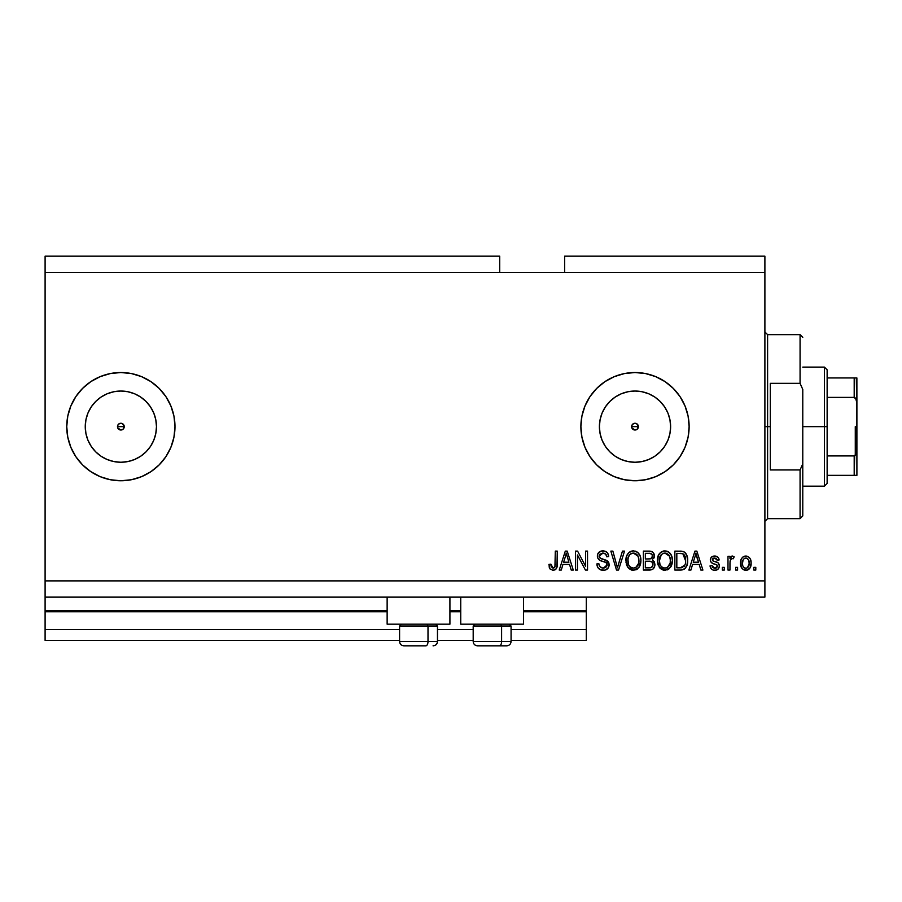 <?xml version="1.0" encoding="UTF-8"?>
<svg xmlns="http://www.w3.org/2000/svg" width="902" height="902" viewBox="0 0 902 902"><rect width="100%" height="100%" fill="white"/><g stroke="black" fill="none" stroke-linecap="round" stroke-linejoin="round"><path stroke-width="1.35" d="M586.3 640.42L511.073 640.42L586.3 640.42L586.3 629.596L511.073 629.596L586.3 629.596L586.3 611.736L523.521 611.736L586.3 611.736L586.3 640.42M473.189 640.42L437.47 640.42L473.189 640.42M399.586 640.42L45.1 640.42L399.586 640.42M473.189 629.596L437.47 629.596L473.189 629.596M399.586 629.596L45.1 629.596L45.1 640.42L45.1 629.596L399.586 629.596M460.742 611.736L449.918 611.736L460.742 611.736M387.138 611.736L45.1 611.736L45.1 629.596L45.1 610.654L387.138 610.654L45.1 610.654L45.1 611.736L387.138 611.736M586.3 610.654L586.3 611.736L586.3 610.654L523.521 610.654L586.3 610.654L586.3 597.124L586.3 610.654M460.742 610.654L449.918 610.654L460.742 610.654M45.1 597.124L45.1 610.654L45.1 597.124L764.896 597.124L45.1 597.124L45.1 580.888L764.896 580.888L764.896 272.404L499.708 272.404L499.708 256.168L45.1 256.168L499.708 256.168L499.708 272.404L45.1 272.404L764.896 272.404L764.896 256.168L564.652 256.168L764.896 256.168L764.896 580.888L45.1 580.888L45.1 597.124M633.655 423.545L631.907 425.293M631.851 425.428L631.851 427.864M633.79 429.803L635.008 430.028A3.382 3.382 0 0 1 631.625 426.646A3.382 3.382 0 0 1 635.008 423.263L633.79 423.489M631.907 427.999L633.655 429.747M119.515 423.545L117.767 425.293M117.711 425.428L117.711 427.864M119.65 429.803L120.868 430.028A3.382 3.382 0 0 1 117.486 426.646A3.382 3.382 0 0 1 120.868 423.263L119.65 423.489M117.767 427.999L119.515 429.747M106.797 459.355A35.606 35.606 0 0 1 101.08 456.254L95.691 451.823L91.26 446.434L87.968 440.277L85.938 433.591L85.262 426.646L85.938 419.701L87.968 413.015L91.26 406.858L95.691 401.469L101.08 397.038L107.237 393.746L113.923 391.716L120.868 391.04A35.606 35.606 0 0 1 156.474 426.646A35.606 35.606 0 0 1 120.868 462.252A35.606 35.606 0 0 1 85.262 426.646A35.606 35.606 0 0 1 120.868 391.04L127.813 391.716L134.499 393.746L140.656 397.038L146.045 401.469L150.476 406.858L153.768 413.015L155.798 419.701L156.474 426.646L155.798 433.591L153.768 440.277L150.476 446.434L146.045 451.823L140.656 456.254L134.499 459.546L127.813 461.576L120.868 462.252L113.923 461.576L107.237 459.546L101.08 456.254A35.606 35.606 0 0 1 106.797 393.937M628.063 461.576L635.008 462.252A35.606 35.606 0 0 1 599.402 426.646A35.606 35.606 0 0 1 635.008 391.04L641.953 391.716L648.639 393.746L654.796 397.038L660.185 401.469L664.616 406.858L667.908 413.015L669.938 419.701L670.614 426.646L669.938 433.591L667.908 440.277L664.616 446.434L660.185 451.823L654.796 456.254L648.639 459.546L641.953 461.576L635.008 462.252L628.063 461.576L621.377 459.546L615.22 456.254L609.831 451.823L605.4 446.434L602.108 440.277L600.078 433.591L599.402 426.646L600.078 419.701L602.108 413.015L605.4 406.858L609.831 401.469L615.22 397.038L621.377 393.746L628.063 391.716L635.008 391.04A35.606 35.606 0 0 1 670.614 426.646A35.606 35.606 0 0 1 635.008 462.252L641.953 461.576M634.963 372.526A54.12 54.12 0 0 0 624.466 373.563L635.008 372.526L645.561 373.563L655.72 376.641L665.078 381.647L673.275 388.379L680.007 396.576L685.013 405.934L688.091 416.093L689.128 426.646L688.091 437.199L685.013 447.358L680.007 456.716L673.275 464.913L665.078 471.645L655.72 476.651L645.561 479.729L635.008 480.766A54.12 54.12 0 0 1 580.888 426.646A54.12 54.12 0 0 1 635.008 372.526A54.12 54.12 0 0 1 689.128 426.646A54.12 54.12 0 0 1 635.008 480.766L624.455 479.729A54.12 54.12 0 0 0 634.963 480.766M624.432 373.575A54.12 54.12 0 0 0 585.026 405.889M590.009 396.576L585.003 405.934A54.12 54.12 0 0 0 584.992 447.313L581.925 437.199L580.888 426.646L581.925 416.093L585.003 405.934L590.009 396.576L596.741 388.379L604.938 381.647L614.296 376.641L624.455 373.563M585.026 447.403A54.12 54.12 0 0 0 624.432 479.717M120.823 372.526A54.12 54.12 0 0 0 110.337 373.563L120.868 372.526L131.421 373.563L141.58 376.641L150.938 381.647L159.135 388.379L165.867 396.576L170.873 405.934L173.951 416.093L174.988 426.646L173.951 437.199L170.873 447.358L165.867 456.716L159.135 464.913L150.938 471.645L141.58 476.651L131.421 479.729L120.868 480.766A54.12 54.12 0 0 1 66.748 426.646A54.12 54.12 0 0 1 120.868 372.526A54.12 54.12 0 0 1 174.988 426.646A54.12 54.12 0 0 1 120.868 480.766L110.315 479.729A54.12 54.12 0 0 0 120.823 480.766M110.281 373.575A54.12 54.12 0 0 0 110.281 479.717M110.315 479.729L100.156 476.651L90.798 471.645L82.601 464.913L75.869 456.716L70.863 447.358L67.785 437.199L66.748 426.646A54.12 54.12 0 0 1 106.797 374.386A54.12 54.12 0 0 0 66.748 426.635L67.785 416.093L70.863 405.934L75.869 396.576L82.601 388.379L90.798 381.647L100.156 376.641L110.315 373.563M387.138 624.184L387.138 597.124L387.138 624.184L449.918 624.184L449.918 597.124L449.918 624.184L387.138 624.184M523.521 624.184L523.521 597.124L523.521 624.184L460.742 624.184L523.521 624.184M460.742 597.124L460.742 624.184L460.742 597.124M636.361 429.747L637.398 429.036L635.008 430.028L631.885 427.943L631.885 425.349L633.711 423.523L636.305 423.523L638.131 425.349L637.342 429.093M122.221 429.747L123.258 429.036L120.868 430.028L117.745 427.943L117.745 425.349L119.571 423.523L122.165 423.523L123.991 425.349L123.202 429.093M45.1 256.168L45.1 580.888L45.1 256.168M624.455 479.729L614.296 476.651L604.938 471.645L596.741 464.913L590.009 456.716L585.003 447.358M577.449 570.064L577.449 554.989L577.449 570.064L575.476 570.064L575.476 551.122L577.573 551.122L585.567 566.219L585.567 551.122L587.529 551.122L587.529 570.064L585.421 570.064L577.449 554.989L585.421 570.064L587.529 570.064L587.529 551.122L585.567 551.122L585.567 566.219L577.573 551.122L575.476 551.122L575.476 570.064L577.449 570.064L575.476 570.064L575.476 551.122L577.573 551.122M603.212 570.312L603.212 570.312C606.843 570.211 608.827 568.373 609.177 564.799L608.185 568.023L604.915 570.143L600.721 569.906L597.834 567.55L596.876 563.919L598.849 563.671L599.841 566.557L602.502 568.023L605.659 567.583L607.147 565.554L606.245 562.701L599.683 560.221L597.733 558.022L597.744 553.986L600.766 551.178L605.118 551.223L607.644 553.084L608.681 556.534L606.719 556.782L605.67 554.053L602.604 553.095L599.954 554.256L599.368 556.624L600.631 558.507L607.486 561.01L609.177 564.799L606.257 560.266L599.954 558.034L599.334 556.106L602.931 553.095C605.276 553.185 606.539 554.414 606.719 556.782L608.681 556.534C608.41 552.937 606.471 551.054 602.863 550.874C599.492 550.998 597.654 552.734 597.372 556.06C597.688 559.037 599.39 560.773 602.48 561.269C605.039 561.461 606.618 562.645 607.215 564.855L603.382 568.091C600.608 567.922 599.097 566.445 598.849 563.671L596.876 563.919C597.113 567.933 599.232 570.064 603.212 570.312L602.57 570.289M618.253 564.866L622.459 551.122L624.511 551.122L618.547 570.064L616.506 570.064L610.846 551.122L612.864 551.122L617.419 567.854L622.459 551.122L624.511 551.122L622.459 551.122L617.419 567.854L612.864 551.122L610.846 551.122L616.506 570.064L618.547 570.064L616.506 570.064L610.846 551.122L612.864 551.122L616.652 564.866M637.894 568.632L633.001 570.301L628.333 567.989L626.011 562.555L626.755 555.688L629.111 552.407L633.418 550.874L637.534 552.261L640.093 555.801L640.916 560.616L639.89 565.87L637.252 569.139L633.407 570.312L638.977 567.414L640.916 560.616C641.051 555.102 638.56 551.855 633.418 550.874C628.187 551.889 625.684 555.204 625.909 560.841L627.826 567.335L633.813 570.289M669.385 568.632L664.481 570.301L659.824 567.989L657.502 562.555L658.246 555.688L660.602 552.407L664.909 550.874L669.025 552.261L671.584 555.801L672.396 560.616L671.381 565.87L668.743 569.139L664.898 570.312L670.468 567.414L672.396 560.616C672.542 555.102 670.039 551.855 664.909 550.874C659.666 551.889 657.163 555.204 657.389 560.841L659.317 567.335L665.304 570.289M737.588 567.358L737.588 570.064L735.626 570.064L735.626 567.358L737.588 567.358L735.626 567.358L735.626 570.064L737.588 570.064L735.626 570.064L735.626 567.358L737.588 567.358L737.588 570.064L737.588 567.358M746.146 570.301L745.83 570.312C749.618 569.568 751.377 567.144 751.118 563.028L750.047 567.922L747.082 570.165L743.44 569.692L741.117 566.851L740.97 559.883L742.447 557.402L744.59 556.184L747.048 556.184L749.167 557.38L750.532 559.409L751.118 563.028C751.287 559.071 749.517 556.737 745.83 556.038C742.087 556.76 740.328 559.139 740.542 563.175C740.339 567.2 742.098 569.579 745.83 570.312L745.514 570.301M550.04 568.97L552.994 570.312L550.04 568.97L548.912 564.404L550.874 564.156L552.171 567.877L553.727 568.001L554.933 566.963L555.305 551.122L557.267 551.122L556.974 567.008L555.936 569.139L552.994 570.312C556.23 569.669 557.65 567.561 557.267 563.976L557.267 551.122L555.305 551.122L555.046 566.67L553.084 568.091L550.874 564.156L548.912 564.404L549.859 568.722M690.932 570.064L692.578 564.404L690.932 570.064L688.88 570.064L694.935 551.122L696.851 551.122L702.906 570.064L700.854 570.064L699.208 564.404L692.578 564.404L699.208 564.404L700.854 570.064L702.906 570.064L696.851 551.122L694.935 551.122L688.88 570.064L690.932 570.064L688.88 570.064L694.935 551.122L696.851 551.122L702.906 570.064L700.854 570.064M714.734 570.312C717.62 570.199 719.176 568.722 719.39 565.87L718.668 568.452L716.526 570.053L713.392 570.165L711.441 569.117L710.043 565.881L712.005 565.633L712.851 567.617L714.869 568.339L716.639 567.832L717.417 566.208L716.864 564.877L712.512 563.288L710.675 561.664L710.359 559.15L711.554 557.03L715.478 556.094L718.342 557.639L719.142 559.973L717.169 560.221L716.436 558.575L714.722 558.011L713.087 558.338L712.264 559.86L713.076 560.954L718.172 562.871L719.39 565.87C719.165 563.378 717.733 561.957 715.083 561.63L712.873 560.841L712.253 559.691L714.722 558.011L717.169 560.221L719.142 559.973C718.77 557.402 717.282 556.083 714.655 556.038C711.994 556.083 710.539 557.391 710.28 559.973C710.765 562.453 712.377 563.863 715.117 564.19L716.966 564.956L717.417 566.208L714.869 568.339L712.005 565.633L710.043 565.881C710.393 568.688 711.96 570.165 714.734 570.312L714.283 570.289M724.306 567.358L724.306 570.064L722.333 570.064L722.333 567.358L724.306 567.358L722.333 567.358L722.333 570.064L724.306 570.064L722.333 570.064L722.333 567.358L724.306 567.358L724.306 570.064L724.306 567.358M730.045 561.529L729.966 570.064L727.993 570.064L727.993 556.286L729.966 556.286L729.966 558.485L731.849 556.106L734.149 556.782L733.405 558.744L731.815 558.518L730.609 559.398L729.966 562.927L730.316 560.108L732.074 558.507L733.405 558.744L734.149 556.782L732.289 556.038L729.966 558.485L729.966 556.286L727.993 556.286L727.993 570.064L729.966 570.064L727.993 570.064L727.993 556.286L729.966 556.286M755.797 567.358L755.797 570.064L753.824 570.064L753.824 567.358L755.797 567.358L753.824 567.358L753.824 570.064L755.797 570.064L753.824 570.064L753.824 567.358L755.797 567.358L755.797 570.064L755.797 567.358M680.875 570.053L680.446 570.064C685.588 569.286 687.989 566.095 687.651 560.492L686.873 565.52L684.404 569.061L681.292 570.03L674.865 570.064L674.865 551.122L681.72 551.19L684.404 552.069L686.783 555.237L687.651 560.492C687.967 556.455 686.478 553.456 683.209 551.472L674.865 551.122L674.865 570.064L680.446 570.064L674.865 570.064L674.865 551.122M649.778 570.053L649.203 570.064C652.868 570.03 654.773 568.181 654.931 564.505L654.108 567.786L652.529 569.399L643.374 570.064L643.374 551.122L650.241 551.167L652.958 552.295L654.412 556.466L652.326 559.86L654.345 561.754L654.931 564.505L652.326 559.86L654.446 555.88C654.164 552.723 652.428 551.145 649.248 551.122L643.374 551.122L643.374 570.064L649.203 570.064L643.374 570.064L643.374 551.122L649.248 551.122C652.428 551.145 654.164 552.723 654.446 555.88M561.292 570.064L562.938 564.404L561.292 570.064L559.24 570.064L565.295 551.122L567.211 551.122L573.266 570.064L571.214 570.064L569.557 564.404L562.938 564.404L569.557 564.404L571.214 570.064L573.266 570.064L567.211 551.122L565.295 551.122L559.24 570.064L561.292 570.064L559.24 570.064L565.295 551.122L567.211 551.122L573.266 570.064L571.214 570.064M764.896 597.124L764.896 580.888L764.896 597.124M564.652 256.168L564.652 272.404L564.652 256.168M549.262 567.347L549.126 566.772M548.912 564.404L550.874 564.156L550.908 564.787M550.964 565.419L551.223 566.648M553.727 568.001L554.302 567.708M554.933 566.963L555.125 566.355M555.294 564.765L555.305 564.133M555.305 551.122L557.267 551.122L557.267 563.976M556.974 566.997L556.726 567.843M557.132 566.152L556.252 568.745M555.948 569.128L555.113 569.793M554.076 570.199L552.565 570.301M695.724 553.997L695.014 556.681L695.893 553.095L698.554 562.194L693.232 562.194L695.014 556.681L693.232 562.194L698.554 562.194L695.713 554.031M696.772 556.354L696.569 555.666M710.111 566.321L710.99 568.564M711.441 569.117L710.708 568.102M710.043 565.881L712.005 565.633L714.869 568.339L715.782 568.237M717.372 566.659L716.763 564.81M717.417 566.208L716.966 564.956L715.117 564.19L716.966 564.956L717.417 566.208M714.305 563.942L713.662 563.739M710.753 561.788L711.565 562.735M710.686 561.664L710.381 560.852M712.095 556.647L714.655 556.038M716.289 556.263L717.056 556.568M718.747 558.372L718.984 559.15M719.142 559.973L717.169 560.221L716.955 559.341M716.436 558.575L714.722 558.011M712.479 558.89L712.873 560.841L715.083 561.63L713.099 560.954M714.407 561.427L716.662 562.138M718.657 568.463L717.496 569.602M717.338 569.692L716.526 570.053M717.349 569.681L718.071 569.139M713.008 556.252L712.242 556.568M711.847 562.938L713.448 563.66M731.804 558.53L730.316 560.108L731.533 558.597L733.405 558.744L732.074 558.507L733.405 558.744L734.149 556.782L732.548 556.06M730.44 559.747L730.158 560.807M729.966 570.064L729.966 562.927M745.187 570.278L743.44 569.692M742.447 568.925L741.681 568.001M740.767 565.633L740.598 564.415M740.553 562.555L740.542 563.175M740.97 559.894L741.275 559.082M742.459 557.38L743.428 556.658M744.229 556.286L745.176 556.083M746.473 556.083L747.036 556.184M750.532 559.42L750.87 560.57M750.892 560.649L751.062 561.788M751.073 564.291L751.107 563.671M750.768 566.174L750.577 566.783M750.058 567.91L749.28 568.903M748.378 569.613L749.258 568.914M747.544 570.019L746.495 570.278M747.082 570.165L748.254 569.692M744.285 558.473L743.124 559.849L742.515 563.164C742.278 560.435 743.372 558.721 745.785 558.011C748.254 558.676 749.382 560.39 749.156 563.164L748.75 560.356M749.021 564.911L749.156 563.164C749.382 565.904 748.288 567.629 745.886 568.339L747.781 567.527M742.729 565.374L742.538 564.032M746.653 558.146L744.815 558.191M746.213 558.045L745.368 558.045M748.829 560.616L748.108 559.195M748.513 559.815L746.63 558.135M747.905 558.958L747.036 558.293M747.465 567.798L749.145 563.592M743.586 567.2L745.886 568.339C743.395 567.674 742.278 565.949 742.515 563.164L742.538 562.318M684.404 552.069L685.407 552.96M685.7 553.309L686.185 554.02M686.794 555.271L687.606 559.105M687.335 563.897L687.087 564.889M685.7 567.786L685.159 568.429M684.359 569.083L682.149 569.929M680.852 551.133L680.198 551.122M685.182 556.647L685.452 557.718M685.678 559.984L685.543 562.668M682.047 567.674L684.934 565.092L680.209 567.854L682.701 567.482M676.827 567.854L676.827 553.332L682.837 553.715L676.827 553.332L676.827 567.854L680.209 567.854L676.827 567.854M684.641 555.463L682.837 553.715L685.678 561.055M685.588 558.552L685.34 557.21M681.348 567.786L681.923 567.696M658.077 564.979L657.851 564.269M657.423 561.698L657.411 559.962M657.479 559.071L657.727 557.391M659.091 554.053L660.535 552.464M660.602 552.407L662.35 551.347M663.173 551.088L664.041 550.919M666.612 551.088L667.435 551.359M669.036 552.272L669.746 552.903M670.705 554.099L671.81 556.433M672.193 558.045L672.317 558.902M672.17 563.299L671.99 564.133M671.855 564.618L671.201 566.231M670.964 566.67L671.381 565.87M663.962 570.256L663.297 570.132M663.241 570.12L660.388 568.576M667.3 569.895L668.743 569.139M672.306 562.408L672.373 561.506M672.024 557.199L671.381 555.35M669.825 552.982L668.202 551.731M665.304 553.106L666.398 553.309L663.59 553.253L661.29 554.595L663.59 553.253M669.273 555.609L666.398 553.309L668.326 554.448M661.358 554.516L659.362 560.875C659.058 556.5 660.918 553.907 664.921 553.095L669.611 556.275L670.434 560.559C670.648 564.787 668.799 567.302 664.887 568.091L667.39 567.437L670.209 563.107M669.769 564.607L667.39 567.437M663.624 567.944L661.921 567.11L664.887 568.091C661.076 567.358 659.238 564.945 659.362 560.875L660.005 564.607L659.373 560.198L660.196 556.173M659.745 557.436L659.971 556.703L659.745 557.436M670.096 557.718L668.833 554.989M670.197 563.164L670.333 558.913L669.442 555.936M670.31 558.778L670.13 557.831M666.183 567.933L666.792 567.73M660.005 564.584L661.358 566.614M661.414 566.682L660.614 565.734M654.333 556.985L653.916 558.135M654.852 565.655L653.025 569.049M654.063 553.941L653.589 553.061M652.879 565.475L651.154 567.606L649.248 567.854L651.977 567.121L652.969 564.517L651.83 561.867L648.966 561.213C651.424 561.044 652.755 562.149 652.969 564.517C652.755 562.149 651.424 561.044 648.966 561.213L645.336 561.213L648.966 561.213M650.319 553.433L645.336 553.332L645.336 558.992L650.748 558.812L652.473 556.196L650.748 558.812L645.336 558.992L645.336 553.332L648.561 553.332C650.917 553.039 652.214 553.986 652.473 556.196L651.853 554.211L649.417 553.354M648.82 558.992L651.221 558.62M650.748 558.812L652.394 557.041L652.225 554.82M649.248 567.854L645.336 567.854L645.336 561.213L645.336 567.854L650.466 567.775M652.394 557.041L652.473 556.196M649.271 553.343L648.561 553.332M626.958 565.858L626.619 565.08M626.586 564.979L626.36 564.269M626.349 564.246L626.619 565.069M625.932 559.973L625.909 560.841M625.988 559.037L626.247 557.391M627.612 554.065L629.044 552.464M630.07 551.742L629.111 552.407M630.081 551.731L630.859 551.347M631.693 551.088L632.55 550.919M635.121 551.088L635.944 551.359M637.534 552.261L638.255 552.903M639.214 554.099L639.687 554.91M640.082 555.79L640.319 556.433M640.713 558.056L640.826 558.902M640.679 563.299L640.499 564.133M640.364 564.618L639.71 566.242M632.471 570.256L631.806 570.132M631.761 570.12L628.919 568.598M635.809 569.895L637.252 569.139M640.815 562.408L640.882 561.506M640.533 557.199L639.901 555.35M638.334 552.982L636.711 551.731M633.813 553.106L634.918 553.309L632.099 553.253L629.799 554.595L630.859 553.76M637.782 555.609L634.918 553.309L636.846 554.459M628.209 557.616L627.871 560.875C627.567 556.5 629.427 553.907 633.441 553.095L638.12 556.275L638.943 560.559C639.157 564.787 637.308 567.302 633.396 568.091L635.91 567.437L638.706 563.164L637.77 565.61L638.717 563.107M638.278 564.607L635.91 567.437M632.133 567.944L630.43 567.11L633.396 568.091C629.585 567.358 627.747 564.945 627.871 560.875L628.525 564.607L627.927 559.522M628.717 556.173L627.995 558.857M629.878 554.516L628.266 557.402M638.605 557.718L637.342 554.989M638.706 563.164L638.841 558.913L637.962 555.936M638.819 558.778L638.639 557.831M634.692 567.933L635.301 567.73M628.514 564.584L629.867 566.614M629.923 566.682L629.122 565.734M618.547 570.064L624.511 551.122L618.547 570.064M617.419 567.854L617.216 566.997M616.991 566.14L616.664 564.866M600.687 569.895L597.868 567.595M596.876 563.919L598.849 563.671M603.382 568.091L604.081 568.057M606.787 563.31L604.825 561.98M604.814 561.969L601.995 561.134M597.395 556.568L597.395 555.531M597.733 553.997L598.33 552.937M598.804 552.374L600.552 551.257M599.796 551.618L601.814 550.942M603.438 550.896L606.268 551.776M607.655 553.095L607.046 552.396M608.286 554.313L608.579 555.395M608.681 556.534L606.719 556.782L606.618 556.038M602.277 553.118L605.603 553.997M599.334 556.106L600.27 558.304M599.796 557.831L601.386 558.834M602.017 559.037L602.964 559.296M603.821 559.511L605.05 559.849M605.862 560.108L606.584 560.435M608.049 561.551L608.749 562.634M608.805 562.758L608.997 563.355M609.166 564.438L609.154 565.374M609.076 565.937L607.598 568.734M607.441 568.88L606.167 569.726M598.939 552.25L598.015 553.411M602.48 561.269L604.036 561.721M601.645 567.809L600.845 567.414M585.567 551.122L587.529 551.122L587.529 570.064L585.421 570.064M565.633 555.801L566.253 553.095L568.914 562.194L563.592 562.194L565.374 556.681L563.592 562.194L568.914 562.194L566.76 555.046M567.132 556.354L566.93 555.666M566.253 553.095L565.87 554.899M696.13 554.076L695.893 553.095M744.263 567.832L745.029 568.215M745.447 568.316L746.304 568.305M684.212 566.377L685.283 563.964M685.419 563.389L685.599 562.228M685.013 556.196L684.302 554.933M683.648 554.234L682.51 553.591M682.183 553.512L680.153 553.332M664.921 553.095L664.255 553.129M661.29 554.595L660.467 555.655M664.244 568.057L665.541 568.057M670.378 561.867L670.333 558.913M633.441 553.095L632.764 553.129M632.099 553.253L631.456 553.467M629.799 554.595L628.976 555.655M632.764 568.057L634.05 568.057M638.887 561.867L638.841 558.913M106.797 478.906A54.12 54.12 0 0 1 66.748 426.657A54.12 54.12 0 0 0 106.797 478.906M120.913 480.766A54.12 54.12 0 0 0 131.41 479.729M131.444 479.717A54.12 54.12 0 0 0 165.855 456.728M165.878 456.694A54.12 54.12 0 0 0 170.85 447.415M170.895 447.302A54.12 54.12 0 0 0 173.939 437.233M173.951 437.177A54.12 54.12 0 0 0 173.951 416.115M173.939 416.059A54.12 54.12 0 0 0 170.895 405.99M170.85 405.877A54.12 54.12 0 0 0 165.878 396.598M165.855 396.564A54.12 54.12 0 0 0 131.444 373.575M131.41 373.563A54.12 54.12 0 0 0 120.913 372.526M66.748 426.646L67.785 437.199M101.08 456.254L95.691 451.823L91.26 446.434L95.691 451.823L101.08 456.254M91.26 406.858L95.691 401.469L101.08 397.038L95.691 401.469L91.26 406.858M635.053 480.766A54.12 54.12 0 0 0 645.539 479.729M645.595 479.717A54.12 54.12 0 0 0 665.067 471.656M665.09 471.633A54.12 54.12 0 0 0 689.128 426.68M689.128 426.612A54.12 54.12 0 0 0 665.09 381.659M665.067 381.636A54.12 54.12 0 0 0 645.595 373.575M645.539 373.563A54.12 54.12 0 0 0 635.053 372.526M654.796 456.254L660.185 451.823L664.616 446.434M669.938 433.591L670.614 426.646L669.938 419.701M664.616 406.858L660.185 401.469L654.796 397.038M641.953 391.716L635.008 391.04L628.063 391.716M615.22 397.038L609.831 401.469L605.4 406.858M600.078 419.701L599.402 426.646L600.078 433.591M605.4 446.434L609.831 451.823L615.22 456.254M638.109 425.293L637.398 424.256L638.131 427.943M636.305 429.769L633.711 429.769L631.885 427.943M631.885 425.349L633.711 423.523M113.923 461.576L120.868 462.252L127.813 461.576M140.656 456.254L146.045 451.823L150.476 446.434M155.798 433.591L156.474 426.646L155.798 419.701M150.476 406.858L146.045 401.469L140.656 397.038M127.813 391.716L120.868 391.04L113.923 391.716M85.938 419.701L85.262 426.646L85.938 433.591M123.969 425.293L123.258 424.256L123.991 427.943M122.165 429.769L119.571 429.769L117.745 427.943M117.745 425.349L119.571 423.523M123.258 424.256L122.221 423.545M122.086 423.489L120.868 423.263A3.382 3.382 0 0 1 124.251 426.646A3.382 3.382 0 0 1 120.868 430.028L122.086 429.803M124.025 427.864L124.025 425.428M123.258 429.036L123.969 427.999M637.398 424.256L636.361 423.545M636.226 423.489L635.008 423.263A3.382 3.382 0 0 1 638.39 426.646A3.382 3.382 0 0 1 635.008 430.028L636.226 429.803M638.165 427.864L638.165 425.428M637.398 429.036L638.109 427.999M403.995 645.832L425.834 645.832A4.33 2.165 -90 0 0 427.999 641.502L427.999 626.022L427.074 624.184L427.999 626.022L399.586 626.022L427.999 626.022L427.999 641.502L399.687 641.502M401.424 624.184L399.586 626.022L399.586 641.502C399.845 644.129 401.289 645.573 403.916 645.832C401.289 645.573 399.845 644.129 399.586 641.502L437.47 641.502C437.211 644.129 435.767 645.573 433.14 645.832L433.061 645.832M433.14 645.832C435.767 645.573 437.211 644.129 437.47 641.502L437.47 626.022L427.999 626.022L437.47 626.022L435.632 624.184M404.694 645.832L425.834 645.832A4.33 2.165 90 0 0 427.999 641.502L437.369 641.502M477.598 645.832L499.437 645.832A4.33 2.165 -90 0 0 501.602 641.502L501.602 626.022L500.678 624.184L501.602 626.022L473.189 626.022L501.602 626.022L501.602 641.502L473.291 641.502M475.027 624.184L473.189 626.022L473.189 641.502C473.449 644.129 474.892 645.573 477.519 645.832C474.892 645.573 473.449 644.129 473.189 641.502L511.073 641.502L511.073 626.022L501.602 626.022L511.073 626.022L509.235 624.184M478.297 645.832L506.71 645.832M510.972 641.502L501.602 641.502A4.33 2.165 90 0 1 499.437 645.832L506.665 645.832M764.896 331.936L767.602 334.642L767.602 426.646L770.308 426.646L770.308 383.35L800.074 383.35L802.78 389.45L802.78 463.842L800.074 469.942L800.074 518.65L800.074 469.942L770.308 469.942L770.308 426.646L767.602 426.646L767.602 334.642L767.602 426.646L764.896 426.646L767.602 426.646L767.602 518.65L764.896 521.356M800.074 383.35L800.074 334.642L800.074 383.35L802.78 389.45L802.78 515.944L802.78 463.842L800.074 469.942L770.308 469.942L770.308 383.35L800.074 383.35M767.602 426.646L767.602 518.65L767.602 426.646M854.679 455.826L854.194 475.354L827.134 475.354L827.134 426.646L824.428 426.646L824.428 486.178L824.428 426.646L802.78 426.646L824.428 426.646L824.428 367.114L824.428 426.646L827.134 426.646L827.134 483.472L827.134 475.354L856.9 475.354L856.9 450.233L855.818 454.856M638.39 426.646L631.625 426.646L638.39 426.646M124.251 426.646L117.486 426.646L124.251 426.646M854.679 377.938L854.194 397.376L827.134 397.376L827.134 426.646L827.134 369.82L827.134 397.376L854.194 397.376L855.637 398.199L856.9 403.059L856.9 475.354L855.637 475.354L856.787 475.354M854.194 377.938L827.134 377.938L856.877 377.938L856.9 403.059L856.426 399.721L854.194 397.376L854.194 377.938L856.877 377.938L856.415 453.582L854.194 455.916L827.134 455.916L854.194 455.916L854.194 475.354L855.006 475.354M855.276 455.476L855.276 426.646L855.276 455.476M511.073 641.502C510.814 644.129 509.371 645.573 506.744 645.832C509.371 645.573 510.814 644.129 511.073 641.502M802.78 515.944L800.074 518.65L767.602 518.65M767.602 334.642L800.074 334.642L802.78 337.348M827.134 483.472L824.428 486.178L802.78 486.178M802.78 367.114L824.428 367.114L827.134 369.82"/></g></svg>
